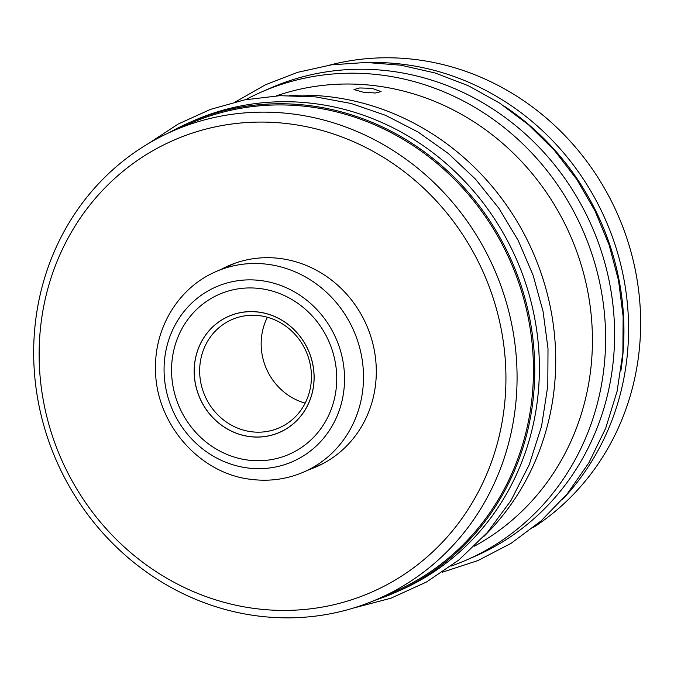 <?xml version="1.0" encoding="UTF-8"?>
<svg xmlns="http://www.w3.org/2000/svg" width="674" height="674" viewBox="0 0 674 674"><rect width="100%" height="100%" fill="white"/><g stroke="black" fill="none" stroke-linecap="round" stroke-linejoin="round"><path stroke-width="1.01" d="M533.185 527.574A255.463 238.95 -113.7 0 0 632.81 258.892A255.463 238.95 -113.7 0 0 417.804 59.826A255.463 238.95 -113.7 0 0 329.738 65.092M370.27 62.514A256.516 239.936 -113.7 0 1 627.839 348.635A256.516 239.936 66.3 0 1 562.487 499.434M504.683 106.45A256.516 239.936 -113.7 0 1 623.197 350.682A256.516 239.936 66.3 0 1 620.914 370.675M450.948 566.143A255.463 238.95 -113.7 0 0 466.779 559.892L475.768 555.932A255.463 238.95 -113.7 0 0 610.669 288.944A255.463 238.95 -113.7 0 0 391.762 71.284A255.463 238.95 66.3 0 0 270.038 88.252L261.04 92.212A255.463 238.95 -113.7 0 0 245.74 99.651M466.779 559.892A255.463 238.95 -113.7 0 0 604.881 358.172A255.463 238.95 -113.7 0 0 382.765 75.244A255.463 238.95 -113.7 0 0 261.04 92.212M474.403 546.167A246.709 230.761 -113.7 0 0 591.713 359.225A246.709 230.761 -113.7 0 0 377.213 85.994A246.709 230.761 -113.7 0 0 276.315 95.868M363.143 92.178L353.968 89.558L359.722 87.965L371.947 88.311L381.071 91.597L375.334 93.004L363.143 92.178M483.637 536.656A255.463 238.95 -113.7 0 0 554.988 380.119A255.463 238.95 -113.7 0 0 332.88 97.182A255.463 238.95 -113.7 0 0 289.559 95.481M395.343 592.463A256.516 239.936 66.3 0 0 534.01 389.909A256.516 239.936 -113.7 0 0 188.762 122.862L193.404 120.823A256.516 239.936 -113.7 0 1 538.652 387.87A256.516 239.936 66.3 0 1 399.977 590.424L395.343 592.463A256.516 239.936 66.3 0 1 374.752 600.34M188.762 122.862A256.516 239.936 -113.7 0 0 169.048 132.719M378.24 598.841L394.635 591.629A255.463 238.95 -113.7 0 0 529.537 324.632A255.463 238.95 -113.7 0 0 310.63 106.972A255.463 238.95 66.3 0 0 188.905 123.949L172.502 131.16A255.463 238.95 -113.7 0 0 37.601 398.157A255.463 238.95 -113.7 0 0 256.516 615.809A255.463 238.95 -113.7 0 0 378.24 598.841A255.463 238.95 -113.7 0 0 513.141 331.844A255.463 238.95 -113.7 0 0 294.226 114.184A255.463 238.95 -113.7 0 0 172.502 131.16M254.317 608.445A246.692 230.744 -113.7 0 0 505.222 397.264A246.692 230.744 -113.7 0 0 290.738 124.05A246.692 230.744 -113.7 0 0 39.842 335.239A246.692 230.744 -113.7 0 0 254.317 608.445M221.679 269.103A109.685 102.591 66.3 0 1 228.368 265.851A109.685 102.591 66.3 0 1 280.628 258.563A109.685 102.591 66.3 0 1 374.618 352.013A109.685 102.591 66.3 0 1 316.696 466.644A109.685 102.591 66.3 0 1 309.779 469.374M247.257 467.908A95.371 89.212 -113.7 0 0 344.262 386.261A95.371 89.212 -113.7 0 0 261.344 280.628A95.371 89.212 -113.7 0 0 164.338 362.275A95.371 89.212 -113.7 0 0 247.257 467.908M336.495 385.309A87.291 81.655 -113.7 0 0 260.594 288.632A87.291 81.655 -113.7 0 0 171.811 363.362A87.291 81.655 -113.7 0 0 171.803 376.724A87.291 81.655 -113.7 0 0 196.741 433.424A87.291 81.655 -113.7 0 0 283.409 456.542A87.291 81.655 -113.7 0 0 336.495 385.309M249.473 436.575A63.39 59.295 -113.7 0 0 313.941 382.301A63.39 59.295 -113.7 0 0 258.833 312.096A63.39 59.295 -113.7 0 0 194.356 366.37A63.39 59.295 -113.7 0 0 249.473 436.575M251.183 431.714A59.076 55.251 -113.7 0 0 279.331 427.796A59.076 55.251 -113.7 0 0 310.529 366.058A59.076 55.251 -113.7 0 0 259.911 315.727A59.076 55.251 66.3 0 0 231.763 319.644A59.076 55.251 66.3 0 0 200.566 381.383A59.076 55.251 66.3 0 0 251.183 431.714M267.409 317.26A59.076 55.251 -113.7 0 0 305.179 403.128A59.076 55.251 66.3 0 1 267.409 317.26M249.473 436.516A63.331 59.236 -113.7 0 0 279.651 432.304A63.331 59.236 -113.7 0 0 313.098 366.117A63.331 59.236 -113.7 0 0 258.824 312.155A63.331 59.236 -113.7 0 0 228.646 316.359A63.331 59.236 -113.7 0 0 195.207 382.554A63.331 59.236 -113.7 0 0 249.473 436.516M304.05 471.893A109.399 102.322 -113.7 0 0 361.82 357.565A109.399 102.322 -113.7 0 0 268.075 264.36A109.399 102.322 -113.7 0 0 215.958 271.622C179.52 287.141 155.045 326.275 155.525 367.33C154.405 421.654 198.207 473.46 250.871 479.332C269.389 481.716 287.116 479.239 304.05 471.893L323.377 463.392M442.414 572.192L477.933 560.566L511.086 543.337L541.087 520.909L567.247 493.815L588.95 462.684L605.69 428.251L617.081 391.316L622.877 352.755L623.138 316.485L618.513 280.291L609.094 244.906L595.075 211.021L576.725 179.301L554.407 150.369L528.559 124.808L499.687 103.122L468.363 85.741L435.21 73.011L400.878 65.201L366.041 62.455L331.406 64.847L297.664 72.329L265.489 84.747L235.512 101.858M352.991 608.175L390.928 598.217L426.583 581.974L459.011 559.875L487.386 532.477L510.985 500.496L529.208 464.765L541.576 426.195L547.802 385.781L548.004 348.551L543.059 311.422L533.075 275.177L518.255 240.576L498.912 208.325L475.448 179.099L448.345 153.512L418.158 132.096L385.536 115.305L351.129 103.484L315.676 96.896L279.912 95.683L244.586 99.878L210.448 109.39L178.214 124.024L148.558 143.461M215.958 271.622L235.277 263.121"/></g></svg>
